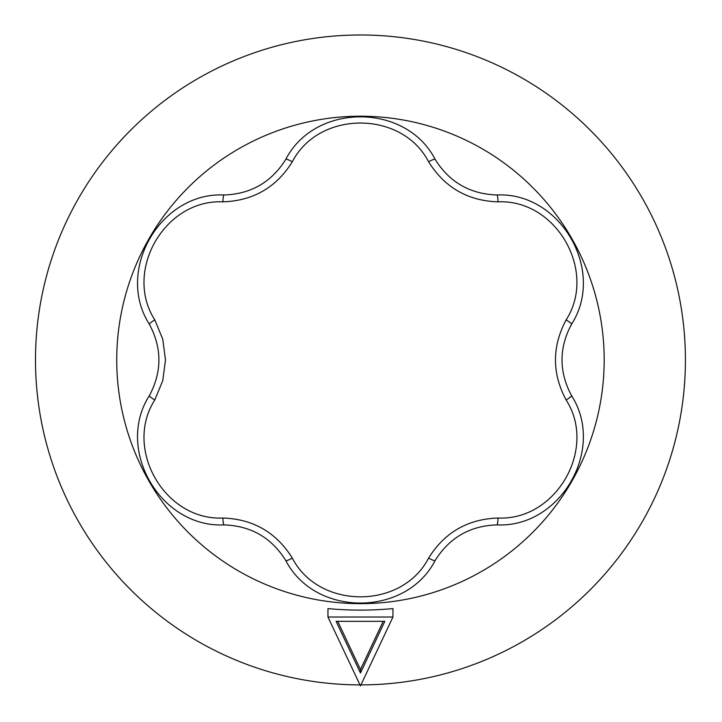 <?xml version="1.0" encoding="UTF-8"?>
<svg xmlns="http://www.w3.org/2000/svg" width="722" height="722" viewBox="0 0 722 722"><rect width="100%" height="100%" fill="white"/><g stroke="black" fill="none" stroke-linecap="round" stroke-linejoin="round"><path stroke-width="1.08" d="M224.01 194.976C250.922 194.092 271.526 182.197 285.822 159.291C314.963 102.759 405.854 102.614 435.095 159.291C449.319 182.161 469.923 194.056 496.907 194.976C560.434 191.953 606.011 270.588 571.535 324.25C558.846 348.004 558.846 371.794 571.535 395.629C605.929 449.129 560.615 527.917 496.907 524.894C469.995 525.778 449.391 537.673 435.095 560.588C405.954 617.12 315.063 617.265 285.822 560.588C271.598 537.719 250.994 525.824 224.01 524.894C160.483 527.926 114.906 449.292 149.373 395.629C162.071 371.875 162.071 348.085 149.373 324.25C114.988 270.75 160.302 191.962 224.01 194.976A8.123 1.11 -90 0 0 222.917 201.844C164.977 199.082 123.336 270.921 154.779 319.873L162.766 339.223L165.491 359.935L162.757 380.647L154.779 400.006C123.408 448.804 164.806 520.788 222.917 518.026C253.133 519.037 276.264 532.394 292.32 558.097C318.889 609.666 401.928 609.801 428.597 558.097C444.581 532.439 467.712 519.082 497.999 518.026C555.94 520.797 597.581 448.949 566.138 400.006C551.906 373.337 551.906 346.623 566.138 319.873C597.509 271.075 556.111 199.091 497.999 201.844C467.784 200.833 444.653 187.485 428.597 161.782C402.028 110.213 318.989 110.078 292.32 161.782C276.336 187.44 253.205 200.797 222.917 201.844M292.32 161.782A8.123 1.11 -150 0 0 285.822 159.291M435.095 159.291A8.123 1.11 150 0 0 428.597 161.782M496.907 194.976A8.123 1.11 90 0 1 497.999 201.844M571.535 324.25A8.123 1.11 -150 0 0 566.138 319.873M154.779 319.873A8.123 1.11 150 0 0 149.373 324.25M571.535 395.629A8.123 1.11 150 0 1 566.138 400.006M154.779 400.006A8.123 1.11 -150 0 1 149.373 395.629M496.907 524.894A8.123 1.11 -90 0 0 497.999 518.026M222.917 518.026A8.123 1.11 90 0 0 224.01 524.894M435.095 560.588A8.123 1.11 -150 0 1 428.597 558.097M292.32 558.097A8.123 1.11 150 0 1 285.822 560.588M337.715 621.326L360.458 669.538L383.202 621.326M360.458 669.538L360.458 672.985L336.082 621.326L384.826 621.326L360.458 672.985M360.458 685.9L327.959 617.021L392.958 617.021L360.458 685.9M327.959 617.021L327.959 608.601C349.628 610.613 371.288 610.613 392.958 608.601L392.958 617.021M360.928 684.898A324.963 324.963 0 0 0 685.422 359.935A324.963 324.963 0 0 0 360.612 34.981A324.963 324.963 0 0 0 35.495 359.628A324.963 324.963 0 0 0 359.989 684.898M604.179 359.935A243.72 243.72 0 0 0 238.594 148.867A243.72 243.72 0 0 0 238.594 571.003A243.72 243.72 0 0 0 604.179 359.935"/></g></svg>
